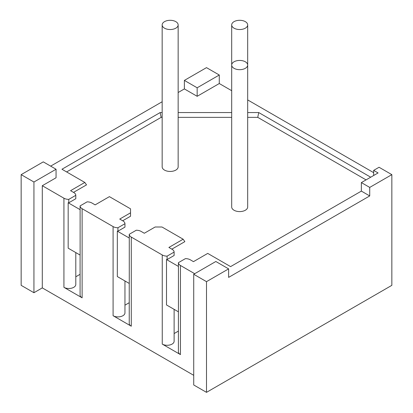 <?xml version="1.0" encoding="UTF-8"?>
<svg xmlns="http://www.w3.org/2000/svg" width="413" height="413" viewBox="0 0 413 413"><rect width="100%" height="100%" fill="white"/><g stroke="black" fill="none" stroke-linecap="round" stroke-linejoin="round"><path stroke-width="0.62" d="M131.282 326.213L113.09 315.713L113.09 226.587A6.954 4.016 0 0 0 117.937 227.759L117.937 231.166A6.954 4.016 180 0 1 117.333 231.151L117.333 276.565L129.279 283.457L129.279 238.043A6.954 4.016 0 0 1 129.243 237.697L129.243 234.29A6.954 4.016 0 0 0 131.282 237.088L131.282 326.213A6.954 4.016 180 0 1 129.243 323.379L129.243 283.442M162.252 344.096L162.252 254.971A6.954 4.016 0 0 0 167.1 256.143L167.1 259.55A6.954 4.016 180 0 1 166.496 259.534L166.496 304.949L178.442 311.846L178.442 266.426A6.954 4.016 0 0 1 178.406 266.08L178.406 262.673A6.954 4.016 0 0 0 180.445 265.471L180.445 354.597L162.252 344.096A6.954 4.016 0 0 0 169.831 344.969A6.954 4.016 0 0 0 174.121 341.257L174.121 309.352M162.164 112.558L160.151 112.558L61.96 169.247L84.82 182.448L70.566 190.682L73.762 192.525A6.954 4.016 180 0 1 75.796 195.323L68.775 199.376L68.775 202.783A6.954 4.016 180 0 1 68.171 202.762L68.171 248.182L80.112 255.074L80.112 209.659A6.954 4.016 0 0 1 80.081 209.314L80.081 205.906L87.102 201.854A6.954 4.016 0 0 1 91.949 203.026L95.145 204.874L109.404 196.64L130.544 208.844L130.544 216.226L122.676 220.769M193.718 274.268L206.5 281.651L228.621 268.878L215.839 261.496L193.718 274.268L193.718 384.968L206.5 392.35L391.844 285.342L391.844 174.642L379.062 167.265L373.657 170.383L373.657 175.494M33.938 292.724L33.938 182.025L56.06 169.247L43.277 161.87L21.156 174.642L21.156 285.342L33.938 292.724L42.296 287.897L193.718 375.319M206.5 392.35L206.5 281.651M21.156 174.642L33.938 182.025M197.161 87.788L184.379 80.406L206.5 67.634L219.282 75.016L197.161 87.788L197.161 96.301L184.379 88.924L178.153 92.517M391.844 174.642L369.723 187.414L361.365 182.592L378.081 172.939L373.657 170.383M228.621 268.878L228.621 277.391L369.723 195.932L361.365 191.105L361.365 182.592M370.704 177.198L258.744 112.558L247.681 112.558M231.688 112.558L178.153 112.558M68.775 199.376A6.954 4.016 180 0 1 63.927 198.204L42.296 185.711L42.296 287.897M56.06 169.247L56.06 177.766L42.296 185.711M162.164 101.748L50.654 166.129M231.688 90.695L219.282 83.529L197.161 96.301M373.657 172.655L247.681 99.925M194.699 273.705L180.445 265.471M178.406 262.673L185.432 258.621A6.954 4.016 0 0 1 190.274 259.792L193.47 261.641L207.729 253.406L230.588 266.607L361.365 191.105M167.1 256.143L174.121 252.09A6.954 4.016 0 0 0 172.087 249.292L168.891 247.449L183.15 239.215L184.848 241.641L171.839 249.153M162.252 254.971L131.282 237.088M129.243 234.29L136.264 230.237A6.954 4.016 0 0 1 141.112 231.409L144.307 233.257L155.123 227.011L162.01 227.011L183.15 239.215M117.937 227.759L124.958 223.707A6.954 4.016 0 0 0 122.924 220.909L119.729 219.066L130.544 212.819M113.09 226.587L82.12 208.704L82.12 297.83L63.927 287.329A6.954 4.016 0 0 0 71.506 288.197A6.954 4.016 0 0 0 75.796 284.49L75.796 252.58M80.081 205.906A6.954 4.016 0 0 0 82.12 208.704M258.744 112.558L257.748 117.354L366.052 179.882M117.333 231.151L129.279 238.043M117.937 231.166L124.958 227.114L124.958 223.707M68.171 202.762L80.112 209.659M68.775 202.783L75.796 198.73L75.796 195.323M73.514 192.381L86.523 184.869L84.82 182.448M162.164 117.354L161.153 117.354L66.612 171.937M257.748 117.354L247.681 117.354M231.688 117.354L178.153 117.354M166.496 259.534L178.442 266.426M167.1 259.55L174.121 255.497L174.121 252.09M231.688 24.914L231.688 206.98A7.997 4.615 0 0 0 236.623 211.244A7.997 4.615 0 0 0 245.337 210.243A7.997 4.615 0 0 0 247.681 206.98L247.681 65.058A7.997 4.615 0 0 0 242.746 60.794A7.997 4.615 0 0 0 234.032 61.79A7.997 4.615 0 0 0 231.688 65.058A7.997 4.615 0 0 0 236.623 69.322A7.997 4.615 0 0 0 245.337 68.321A7.997 4.615 0 0 0 247.681 65.058L247.681 24.914A7.997 4.615 0 0 0 242.746 20.65A7.997 4.615 0 0 0 234.032 21.652A7.997 4.615 0 0 0 231.688 24.914A7.997 4.615 0 0 0 236.623 29.178A7.997 4.615 0 0 0 245.337 28.177A7.997 4.615 0 0 0 247.681 24.914M162.164 24.914L162.164 166.837A7.997 4.615 0 0 0 167.1 171.101A7.997 4.615 0 0 0 175.814 170.099A7.997 4.615 0 0 0 178.153 166.837L178.153 24.914A7.997 4.615 0 0 0 173.217 20.65A7.997 4.615 0 0 0 164.503 21.652A7.997 4.615 0 0 0 162.164 24.914A7.997 4.615 0 0 0 167.1 29.178A7.997 4.615 0 0 0 175.814 28.177A7.997 4.615 0 0 0 178.153 24.914M113.09 315.713A6.954 4.016 0 0 0 120.668 316.585A6.954 4.016 0 0 0 124.958 312.873L124.958 280.969M124.958 305.171L129.243 302.698M75.796 276.787L80.081 274.315M82.12 297.83A6.954 4.016 180 0 1 80.081 294.99L80.081 255.058M160.151 112.558L161.153 117.354M174.121 333.554L178.406 331.081M180.445 354.597A6.954 4.016 180 0 1 178.406 351.762L178.406 311.825M369.723 187.414L369.723 195.932M219.282 75.016L219.282 83.529M184.379 80.406L184.379 88.924M63.927 287.329L63.927 198.204"/></g></svg>
